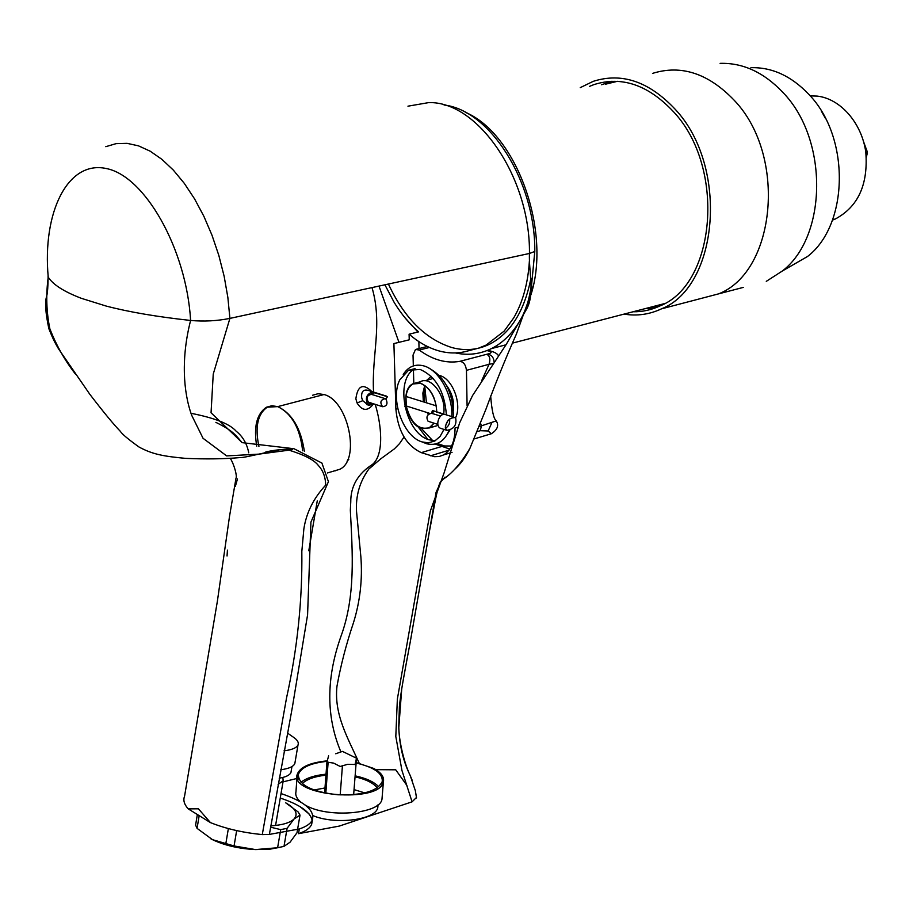 <?xml version="1.0" encoding="UTF-8"?>
<svg xmlns="http://www.w3.org/2000/svg" width="913" height="913" viewBox="0 0 913 913"><rect width="100%" height="100%" fill="white"/><g stroke="black" fill="none" stroke-linecap="round" stroke-linejoin="round"><path stroke-width="1.37" d="M373.166 391.951L367.996 390.33C363.18 389.212 361.091 391.78 361.731 398L362.781 400.681L367.939 404.938M372.47 405.212C367.049 411.398 361.913 410.645 357.051 402.953L355.865 398.821C357.679 385.537 362.997 383.095 371.796 391.529M372.242 394.61L370.632 392.27M372.162 394.747L373.257 392.921L375.06 392.864L387.42 396.733L372.812 391.905C366.524 393.971 364.858 398.171 367.802 404.482L368.92 405.258L374.239 404.025M369.035 402.359L368.475 402.188C365.839 398 366.832 395.386 371.477 394.336L385.275 398.684C380.516 399.734 379.637 402.416 382.627 406.707C386.929 406.194 388.036 403.66 385.948 399.095L387.42 396.733M385.948 399.095L384.156 398.536M373.931 392.168L371.26 392.054M296.919 778.469L283.019 781.87M340.914 751.924C326.101 716.979 326.078 678.53 340.869 636.566C355.819 596.063 352.532 553.073 350.33 510.116L350.763 502.013C350.603 486.298 357.85 473.767 372.493 464.409C384.784 454.218 381.098 423.027 375.186 404.333M373.554 392.042C371.511 355.02 382.764 324.572 372.013 287.584M248.747 452.825C246.978 443.672 242.778 436.46 236.147 431.187C229.825 423.929 214.76 417.96 190.954 413.292M281.021 793.557C304.166 801.397 314.643 810.093 312.474 819.646C310.899 823.458 306.528 826.562 299.35 828.947L298.46 833.683C305.684 831.264 310.089 828.137 311.664 824.268L312.223 821.038M230.213 458.189C234.39 464.82 237.289 476.495 236.022 478.058L229.517 516.381L217.408 601.028L184.563 796.239C182.977 800.187 184.198 804.399 188.238 808.884L210.458 822.613C225.568 828.673 242.835 832.667 262.282 834.596L269.369 834.414L299.35 828.947M270.853 825.877C282.368 825.09 290.117 822.784 294.1 818.95C298.414 813.894 295.641 808.519 285.746 802.858L298.152 811.977L300.023 815.115L294.1 818.95L287.093 828.319L284 846.362L290.106 842.163L296.987 832.759L300.023 815.115M199.171 815.64L197.06 828.353L195.599 825.112L197.345 814.51M197.06 828.353L212.467 839.652L234.07 845.963L255.469 849.581C238.807 848.702 224.484 845.404 212.501 839.675L210.869 838.819M280.69 847.173L269.814 849.204L255.469 849.581L277.609 847.743L280.713 829.632L270.625 827.189M282.79 777.465L283.213 780.752L278.111 784.381M236.65 830.602L234.07 845.963M225.785 843.966L228.364 828.57M280.713 829.632L287.093 828.319M277.609 847.743L284 846.362M291.224 770.892L290.939 772.535C289.706 775.217 285.792 777.1 279.195 778.184M295.116 761.899L294.819 763.633C293.381 766.68 288.668 768.723 280.668 769.762M47.978 275.977L48.229 277.13C52.943 284.616 64.001 291.692 81.428 298.346L106.17 306.06C129.03 312.041 157.184 316.834 190.612 320.452C203.941 321.65 217.043 320.965 229.905 318.397L529.46 253.46L534.79 251.486C535.543 181.767 490.064 110.268 444.083 104.995M188.238 808.884L198.406 808.804L210.458 822.613M229.905 318.397L213.243 374.09L211.051 412.779L242.196 442.657L293.963 448.717L321.924 463.062L328.429 481.665L310.922 522.133L307.578 614.883L292.48 706.548L269.369 834.414L292.48 706.548L307.578 614.883L310.922 522.133L328.429 481.665L321.924 463.062L293.963 448.717L242.196 442.657L211.051 412.779L213.243 374.09L229.905 318.397L227.862 297.455L224.153 276.308L218.835 255.435L212.021 235.292L203.873 216.29L194.56 198.863L184.3 183.365L173.333 170.103L161.875 159.319L150.189 151.193L138.514 145.852L127.09 143.341L116.111 143.638L105.805 146.673M298.46 833.683L339.259 826.094L412.083 801.831L401.937 770.424L395.808 736.483L397.36 699.084L430.297 511.154L444.197 472.603L459.65 422.799L472.512 395.614L506.224 344.441L526.162 309.827C535.349 294.705 528.524 270.773 529.46 253.46C530.373 177.305 477.567 100.898 428.596 102.621L407.951 106.182M455.701 418.143C456.842 425.116 453.898 429.178 446.834 430.331L445.304 427.946C446.172 421.155 449.379 417.709 454.948 417.583L455.701 418.143M445.099 414.479L432.42 410.496L443.775 414.411M441.424 428.596L440.511 428.3C434.383 425.823 439.701 411.831 445.681 414.662M428.585 421.418L428.083 421.258C425.835 417.115 426.987 414.445 431.552 413.258L432.42 410.496M433.618 411.227L432.237 413.68M287.367 732.979L292.514 736.597C297.193 739.53 299.019 742.315 298.015 744.962C296.599 747.895 291.943 749.847 284.046 750.817M312.166 820.308C310.272 811.919 299.635 804.501 280.257 798.053M412.083 801.831L416.465 797.46M356.161 762.549L373.634 768.415C381.098 772.466 384.35 776.872 383.414 781.654C380.573 803.782 289.353 796.136 297.204 774.395L295.96 791.833C295.161 795.36 296.816 798.807 300.902 802.185M305.033 804.946C326.957 818.505 380.436 814.111 381.988 799.058L382.182 796.764M297.204 774.395C299.955 767.114 309.941 762.606 327.162 760.86M327.071 761.339C310.557 763.097 300.993 767.468 298.38 774.475C298.46 785.009 311.595 791.776 337.799 794.778C362.883 795.508 377.708 791.092 382.25 781.539C382.924 773.414 374.216 767.251 356.127 763.028M300.982 782.293C306.266 778.024 314.608 775.32 326.009 774.178M355.123 775.833C366.273 778.264 374.125 781.893 378.678 786.732M377.229 787.828C373.337 782.977 365.942 779.314 355.043 776.815M325.941 775.16C314.768 776.392 306.882 779.188 302.26 783.548M312.954 815.64C335.836 825.215 376.316 819.806 377.811 807.366L377.993 805.243M364.732 792.895L354.039 789.608M324.982 787.965L313.958 790.007M298.871 800.313L298.791 800.963M299.966 806.613L309.028 813.905M335.733 753.773L342.455 751.388L356.504 758.212L355.043 764.489L347.727 764.295L340.184 766.475L333.633 763.108L326.922 762.104L324.606 792.998M356.504 758.212L353.651 794.652M340.195 794.915L342.443 765.608M326.922 762.104L328.623 755.85M328.144 762.127L325.815 793.237M406.901 785.442L395.728 769.807L375.791 769.648M531.457 286.26L534.79 251.486M454.457 469.556C460.403 464.318 465.539 457.276 469.887 448.42L485.967 409.161C494.983 384.556 505.106 359.574 516.324 334.215L529.46 297.98M419.626 587.926L436.094 492.255L441.059 481.482L445.065 477.088M412.185 780.318L410.051 775.171C403.226 761.316 399.483 745.465 398.81 727.593L401.754 688.562M529.38 261.152C527.988 283.35 522.784 302.237 513.768 317.827L504.193 331.077L486.173 345.057L478.526 348.161L468.974 350.626C459.159 353.639 449.082 353.719 438.731 350.843C428.402 347.887 418.519 342.341 409.092 334.181L409.241 339.819L393.902 343.585L395.888 409.15C397.931 431.004 406.388 445.51 421.258 452.643L434.428 456.671L439.142 456.511L443.513 454.948C451.136 450.303 454.982 441.333 455.051 428.026L458.189 427.101M451.775 416.579C452.996 394.975 438.856 369.674 423.643 365.862C415.107 363.705 408.294 366.581 403.238 374.478M422.137 441.949L426.668 443.752C436.711 446.058 444.175 441.652 449.048 430.525M418.862 341.599L419.044 348.561M384.898 284.799L394.279 302.602C401.4 314.22 409.515 323.967 418.599 331.864L409.092 334.181M443.98 429.418L440.077 436.471L434.702 441.059L428.22 442.828L422 441.903C403.158 436.608 389.748 398.81 399.871 379.705L408.499 370.301L420.117 369.445C435.866 376.453 444.62 391.597 446.377 414.89M379.009 286.077L398.958 342.341M435.113 444.06L449.812 449.059M417.903 426.576L427.763 439.313M359.22 763.222C347.807 737.795 333.964 714.833 336.954 686.371C340.743 665.303 346.232 644.144 353.434 622.86C360.11 601.405 362.587 579.367 360.863 556.736L356.549 511.657C355.579 495.862 359.722 481.585 368.989 468.826L380.847 458.771L394.416 448.842L399.495 443.638L404.048 437.076M75.448 374.113L75.254 373.828C64.663 360.167 56.195 345.125 49.838 328.703C46.392 311.812 45.855 294.625 48.229 277.13C42.26 212.775 67.516 160.129 106.182 168.506C144.779 175.764 186.492 249.078 190.612 320.452C181.071 357.531 183.125 391.768 191.707 415.324L203.051 438.297L226.664 455.907L258.961 454.126L288.999 450.166C304.497 454.948 314.3 460.061 318.386 465.516C323.054 470.48 325.485 477.02 325.679 485.134C313.558 498.236 306.289 512.844 303.858 528.958L301.826 551.452L303.858 528.958M312.6 395.238L318.066 393.72L324.024 394.53L277.723 406.616C292.034 413.429 300.913 428.357 304.371 451.376M256.747 446.206C253.494 426.862 256.724 413.874 266.425 407.244L271.823 405.749L277.723 406.616L267.235 407.198C257.603 414.034 254.841 427.124 258.927 446.48M327.482 472.945L339.704 469.316C360.761 460.026 348.401 400.51 324.024 394.53L277.723 406.616C291.795 413.566 300.092 428.288 302.625 450.782M339.704 469.316L333.998 471.005M347.705 459.764L348.766 459.456L347.054 461.168M415.13 368.726C393.948 378.598 404.824 433.378 429.087 439.804L435.296 440.717M447.313 434.211L449.789 430.308M453.339 417.081C453.362 393.32 445.179 376.989 428.802 368.076M431.975 426.942L436.574 425.857L429.464 427.923L434.109 423.187M443.604 414.011C446.902 396.893 431.05 375.243 420.242 381.794L413.087 383.7C399.529 389.417 406.285 424.488 421.646 428.448L429.464 427.923M436.791 412.22C435.946 397.463 430.502 387.774 420.471 383.163L413.087 383.7M433.915 423.13L429.372 427.695C418.565 430.343 410.85 423.107 406.251 405.965L429.578 413.327M436.163 405.817L405.977 396.459C406.856 390.262 409.252 386.085 413.167 383.928L420.482 383.392C428.414 386.564 433.629 394.028 436.163 405.817L436.346 406.011M367.414 404.071L372.173 403.363M445.339 426.063L448.055 420.494M431.552 413.258L440.523 416.088M445.361 428.243C448.728 426.337 450.132 423.255 449.584 418.999M388.413 284.034C404.242 317.941 425.355 339.111 451.764 347.522C464.991 351.128 477.636 350.01 489.699 344.155C510.504 333.256 524.199 311.55 530.773 279.024M455.359 352.932C467.992 355.636 480.055 354.176 491.559 348.549C502.47 343.048 511.771 334.044 519.463 321.524M521.209 318.534L525.215 310.511M530.932 294.819C551.578 230.749 516.359 133.538 465.356 112.322M404.824 317.576L417.926 332.024M648.744 307.692L660.076 305.878M617.45 81.303L605.513 84.201M611.938 81.234L601.61 84.738M644.795 308.72L655.055 308.001M633.074 311.767C642.455 311.915 651.483 309.941 660.156 305.844C715.609 284.171 725.995 167.707 673.703 111.945C648.31 84.829 621.673 75.733 593.77 84.669L589.456 86.393M624.035 314.118C637.012 316.229 649.485 314.471 661.48 308.845C718.451 286.522 729.122 166.702 675.289 109.377C649.2 81.554 621.844 72.207 593.21 81.348L580.246 87.648M734.178 100.236C708.42 73.371 681.201 64.424 652.498 73.405C681.201 64.424 708.42 73.371 734.178 100.236C787.314 155.518 775.708 271.686 718.657 293.849C775.708 271.686 787.314 155.518 734.178 100.236M743.342 287.378L661.48 308.845M695.82 299.841L718.554 293.872L695.82 299.841M766.281 281.352L782.407 270.967C827.121 236.718 828.787 139.769 783.103 92.635C764.033 72.447 743.034 62.689 720.106 63.362M786.778 268.445L807.571 256.462C848.805 224.906 850.551 137.087 808.815 94.347C791.377 76.019 772.078 67.128 750.92 67.688M832.428 220.124L835.224 219.04C858.174 206.794 868.354 184.449 865.775 151.969C861.655 122.764 840.28 98.581 817.112 96.093L810.208 95.888M821.198 110.804L825.706 118.85M865.866 152.597L867.35 152.003L863.687 142.006M866.357 157.173L867.293 153.156L866.003 153.669M865.912 152.962L867.293 153.156M406.251 405.965L405.977 396.459M467.091 405.669L466.452 370.347C465.733 364.607 463.45 361.628 459.581 361.411C445.978 363.591 432.534 359.802 419.25 350.044L415.506 349.439L413.03 355.077L413.327 365.919M413.806 383.506L413.429 369.799M421.213 428.3L432.694 440.614M437.236 443.444L444.483 445.966L451.558 446.023M486.937 350.603C492.598 351.699 492.529 352.92 486.72 354.301C489.847 355.819 490.623 359.151 489.048 364.298L493.454 363.5M459.581 361.411L486.72 354.301C491.274 354.301 493.75 357.04 494.15 362.507M474.041 438.97L491.354 433.743C497.482 429.749 499.114 425.458 496.25 420.882L481.413 425.846L480.295 430.696L488.147 430.982L491.354 433.743L489.265 434.371M478.8 426.622L481.413 425.846L480.352 422.685M481.642 380.767L489.048 364.298L466.452 370.347M426.451 402.804L424.819 387.055M357.051 402.953L362.781 400.681M227.04 555.983L227.44 550.105M235.371 486.309L237.483 478.926M242.128 442.634C235.691 435.341 233.945 431.256 215.89 422.365M262.282 834.596L286.522 697.989C297.341 649.143 302.443 600.298 301.826 551.452M406.159 406.308L404.858 406.662M397.76 408.636L395.888 409.15M441.698 446.491L421.258 452.643M448.991 450.189L430.548 455.792M446.468 385.332C451.981 392.784 454.309 401.127 453.464 410.348M428.208 414.365L427.147 412.562M423.347 401.846L422.867 393.081L424.739 385.526M424.91 380.789L433.184 378.45M455.496 417.949C462.355 404.539 452.608 378.541 439.644 375.528L439.393 375.46M431.153 376.304L426.828 380.276M429.475 347.465L419.25 350.044M491.845 422.662L488.147 430.982M476.848 431.735L480.295 430.696M386.507 396.128L373.885 392.179M368.92 405.258L366.832 404.585M368.475 402.188L382.627 406.707M283.213 780.752L275.578 825.466M269.814 849.204L271.423 848.759M291.955 766.566L290.939 772.535M48.092 276.879C48.058 286.18 47.579 292.651 46.666 296.314C44.726 301.929 45.456 312.725 48.857 328.68C53.764 340.948 55.396 343.356 58.58 348.937L89.805 394.268C103.523 412.151 113.691 424.499 120.311 431.301L120.311 431.301C122.022 434.052 128.254 439.279 138.993 446.993C152.642 454.469 163.975 456.317 185.556 458.372C206.03 459.262 224.096 458.999 239.754 457.607C244.889 457.847 262.636 452.734 278.83 450.2L264.781 452.643M292.308 449.687L284.24 449.367C267.326 450.839 268.479 451.946 265.683 452.186C263.423 452.14 284.594 447.884 292.308 449.687M454.948 417.583L445.727 414.685M444.916 414.434L432.602 410.576M446.834 430.331L440.511 428.3M298.015 744.962L294.819 763.633M317.245 500.94L308.788 550.733M312.474 819.646L311.664 824.268M383.414 781.654L381.988 799.058M298.38 774.475L297.992 779.816M382.25 781.539L381.999 784.609M377.811 807.366L378.028 804.752M522.099 317.028L526.847 306.197C533.922 279.492 530.727 279.435 531.526 278.67L531.469 283.783C532.61 288.782 530.841 297.467 526.162 309.827M429.601 530.464L435.695 498.555C437.966 487.531 439.804 481.767 441.219 481.265L442.417 479.736C451.821 473.847 460.974 463.405 469.887 448.42M429.532 530.841L410.325 641.542C403.66 677.514 401.081 690.171 399.403 706.582L398.764 725.961C398.696 740.591 404.254 763.473 410.302 775.742L415.369 790.749L416.522 797.973M422.981 442.2L426.668 443.752M452.061 452.334L443.513 454.948M368.989 468.826L373.463 465.208M350.33 510.116L350.763 502.013M272.645 405.794L267.235 407.198M334.557 470.846L335.254 470.868M414.525 368.738L408.499 370.301M428.083 421.258L437.863 424.397M371.329 392.031L372.812 391.905M489.699 344.155L486.173 345.057M664.379 303.63L512.729 343.048M506.007 344.794L491.559 348.549M807.571 256.462L782.407 270.967M835.224 219.04L832.61 219.656M417.755 382.695L413.167 383.928M438.057 425.184L437.384 425.378M430.263 427.444L429.372 427.695M428.927 413.703L428.505 412.996M424.488 402.199C423.643 392.179 423.894 386.747 425.218 385.879M498.601 356.059C497.642 353.582 494.001 351.665 487.702 350.295M496.25 420.882C493.659 418.793 491.799 410.485 490.658 395.957M427.364 346.472L416.705 349.143"/></g></svg>
